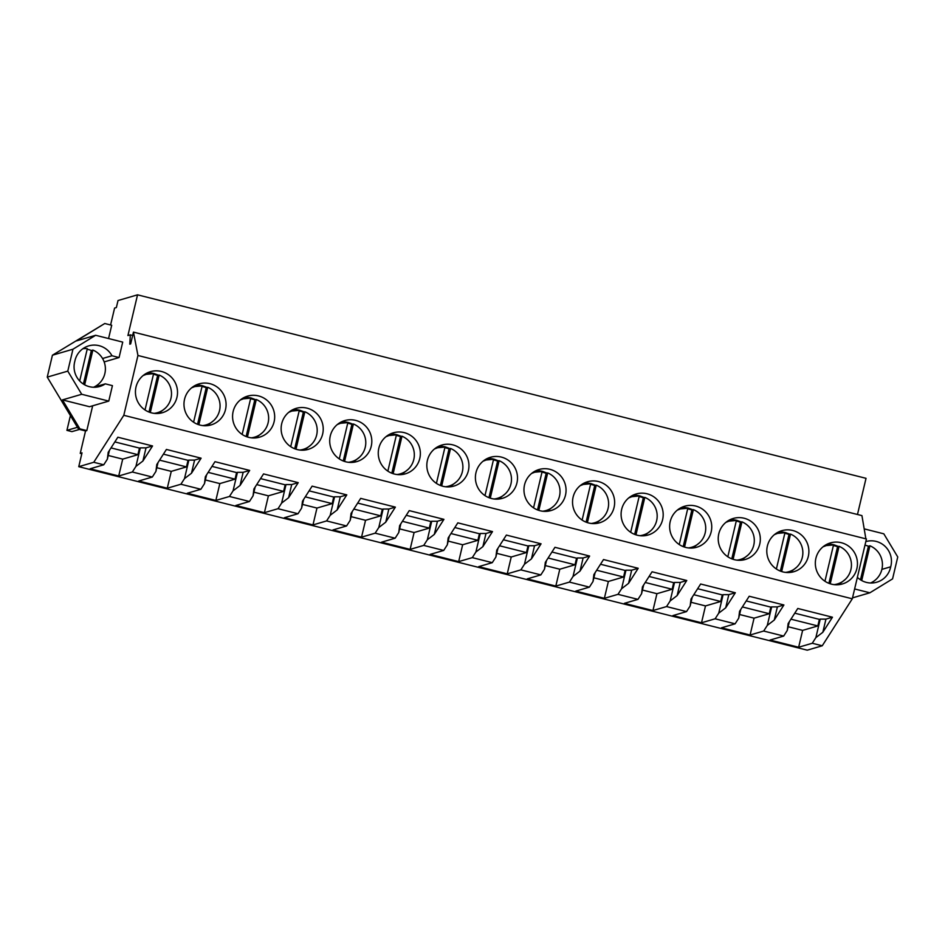 <?xml version="1.0" encoding="UTF-8"?>
<svg xmlns="http://www.w3.org/2000/svg" width="945" height="945" viewBox="0 0 945 945"><rect width="100%" height="100%" fill="white"/><g stroke="black" fill="none" stroke-linecap="round" stroke-linejoin="round"><path stroke-width="1.42" d="M77.443 427.294L66.918 430.365L71.926 431.629L79.463 429.432M85.534 430.955L86.81 430.589L79.864 428.841L62.453 399.9L81.719 394.278L67.78 371.125L72.966 349.213L95.658 335.286L76.391 340.921L104.765 323.509L52.424 355.214L47.25 377.114L78.6 429.207L85.534 430.955L80.242 453.376L81.802 453.765M80.242 453.376L82.014 452.856L78.754 466.676L93.756 462.282L123.807 415.304L137.946 355.485L133.446 332.108L130.658 343.909L129.772 344.169L130.327 334.861L127.918 335.558L137.545 294.828L118.019 300.534L116.365 307.55L114.593 308.07L110.589 324.974M66.918 430.365L70.414 415.599M86.81 430.589L92.669 405.795M97.3 386.186L97.618 384.828M108.569 338.534L111.711 325.257L104.765 323.509M78.6 429.207L79.864 428.841M47.25 377.114L67.78 371.125M52.424 355.214L72.966 349.213M137.545 294.828L866.033 478.324L857.481 514.493M133.446 332.108L861.934 515.616L865.88 538.851M137.946 355.485L866.435 538.981L852.295 598.799L822.245 645.778L807.243 650.172L78.754 466.676M852.52 597.866L869.872 592.798L892.576 578.872L897.75 556.971L883.811 533.819L864.191 528.869M93.756 462.282L103.749 464.798L90.129 468.779L118.716 475.985L132.335 472.004L142.329 474.52L152.31 477.036L138.702 481.017L167.289 488.211L180.897 484.242L200.883 489.274L187.264 493.243L215.85 500.448L229.47 496.468L239.463 498.984L249.445 501.5L235.837 505.481L264.411 512.674L278.031 508.705L298.018 513.737L284.398 517.718L312.984 524.912L326.604 520.931L346.579 525.963L332.959 529.944L361.545 537.15L375.165 533.169L395.152 538.201L381.532 542.182L410.118 549.376L423.726 545.407L443.713 550.439L430.093 554.408L458.679 561.613L472.299 557.633L482.293 560.149L492.274 562.665L478.666 566.646L507.241 573.839L520.86 569.87L540.847 574.903L527.227 578.883L555.814 586.077L569.433 582.096L589.408 587.129L575.788 591.109L604.375 598.315L617.995 594.334L637.981 599.366L624.361 603.347L652.948 610.541L666.556 606.572L686.543 611.604L672.923 615.573L701.509 622.779L715.129 618.798L725.122 621.314L735.104 623.83L721.496 627.811L750.082 635.005L763.69 631.036L783.677 636.068L770.057 640.048L798.643 647.242L802.624 630.386L788.142 626.748M798.643 647.242L812.263 643.261L822.245 645.778M103.749 464.798L107.352 459.175L108.214 452.277L117.853 437.216L152.547 445.957L142.908 461.018L146.014 447.859L140.309 447.871L135.938 466.381L142.908 461.018M132.335 472.004L135.938 466.381M152.31 477.036L155.913 471.413L156.787 464.515L166.414 449.442L201.108 458.183L191.469 473.256L194.587 460.097L188.87 460.097L184.499 478.607L191.469 473.256M180.897 484.242L184.499 478.607M200.883 489.274L204.486 483.639L205.349 476.741L214.987 461.68L249.669 470.421L240.042 485.482L243.148 472.323L237.443 472.335L233.061 490.845L240.042 485.482M229.47 496.468L233.061 490.845M249.445 501.5L253.047 495.877L253.91 488.978L263.549 473.917L298.242 482.647L288.603 497.72L291.71 484.561L286.004 484.561L281.634 503.071L288.603 497.72M278.031 508.705L281.634 503.071M298.018 513.737L301.609 508.103L302.483 501.216L312.122 486.143L346.803 494.885L337.164 509.946L340.283 496.786L334.577 496.798L330.195 515.308L337.164 509.946M326.604 520.931L330.195 515.308M346.579 525.963L350.182 520.341L351.044 513.442L360.683 498.381L395.376 507.122L385.737 522.183L388.844 509.024L383.138 509.036L378.768 527.546L385.737 522.183M375.165 533.169L378.768 527.546M395.152 538.201L398.743 532.578L399.617 525.68L409.244 510.619L443.937 519.348L434.298 534.421L437.417 521.262L431.711 521.262L427.329 539.772L434.298 534.421M423.726 545.407L427.329 539.772M443.713 550.439L447.316 544.804L448.178 537.918L457.817 522.845L492.499 531.586L482.871 546.647L485.978 533.488L480.273 533.5L475.89 552.01L482.871 546.647M472.299 557.633L475.89 552.01M492.274 562.665L495.877 557.042L496.739 550.144L506.378 535.083L541.072 543.812L531.433 558.885L534.539 545.726L528.834 545.726L524.463 564.236L531.433 558.885M520.86 569.87L524.463 564.236M540.847 574.903L544.438 569.268L545.312 562.381L554.951 547.309L589.633 556.05L579.994 571.111L583.112 557.963L577.407 557.963L573.024 576.474L579.994 571.111M569.433 582.096L573.024 576.474M589.408 587.129L593.011 581.506L593.873 574.607L603.512 559.546L638.206 568.288L628.567 583.348L631.673 570.189L625.968 570.201L621.597 588.711L628.567 583.348M617.995 594.334L621.597 588.711M637.981 599.366L641.572 593.743L642.446 586.845L652.074 571.784L686.767 580.513L677.128 595.586L680.246 582.427L674.541 582.427L670.159 600.937L677.128 595.586M666.556 606.572L670.159 600.937M686.543 611.604L690.145 605.969L691.008 599.083L700.647 584.01L735.34 592.751L725.701 607.812L728.808 594.653L723.102 594.665L718.732 613.175L725.701 607.812M715.129 618.798L718.732 613.175M735.104 623.83L738.707 618.207L739.569 611.309L749.208 596.248L783.901 604.977L774.262 620.05L777.369 606.891L771.663 606.891L767.293 625.401L774.262 620.05M763.69 631.036L767.293 625.401M783.677 636.068L787.268 630.433L788.142 623.546L797.781 608.474L832.462 617.215L822.835 632.276L825.942 619.129L820.236 619.129L815.854 637.639L822.835 632.276M812.263 643.261L815.854 637.639M123.807 415.304L852.295 598.799M161.371 371.456A21.369 21.014 73.7 0 0 135.442 392.553A21.369 21.014 73.7 0 0 162.469 412.681A21.369 21.014 73.7 0 0 161.371 371.456M685.81 547.45A21.369 21.014 73.7 0 0 711.739 526.353A21.369 21.014 73.7 0 0 684.712 506.213A21.369 21.014 73.7 0 0 685.81 547.45M734.371 559.676A21.369 21.014 73.7 0 0 760.312 538.579A21.369 21.014 73.7 0 0 733.273 518.451A21.369 21.014 73.7 0 0 734.371 559.676M394.408 474.047A21.369 21.014 73.7 0 0 420.348 452.95A21.369 21.014 73.7 0 0 393.321 432.822A21.369 21.014 73.7 0 0 394.408 474.047M307.078 408.157A21.369 21.014 73.7 0 0 281.137 429.254A21.369 21.014 73.7 0 0 308.164 449.383A21.369 21.014 73.7 0 0 307.078 408.157M355.639 420.383A21.369 21.014 73.7 0 0 329.71 441.48A21.369 21.014 73.7 0 0 356.737 461.621A21.369 21.014 73.7 0 0 355.639 420.383M200.151 425.12A21.369 21.014 73.7 0 0 226.079 404.023A21.369 21.014 73.7 0 0 199.052 383.883A21.369 21.014 73.7 0 0 200.151 425.12M258.505 395.92A21.369 21.014 73.7 0 0 232.576 417.017A21.369 21.014 73.7 0 0 259.603 437.157A21.369 21.014 73.7 0 0 258.505 395.92M549.907 469.322A21.369 21.014 73.7 0 0 523.967 490.42A21.369 21.014 73.7 0 0 551.006 510.548A21.369 21.014 73.7 0 0 549.907 469.322M501.334 457.085A21.369 21.014 73.7 0 0 475.406 478.182A21.369 21.014 73.7 0 0 502.433 498.322A21.369 21.014 73.7 0 0 501.334 457.085M452.773 444.847A21.369 21.014 73.7 0 0 426.833 465.944A21.369 21.014 73.7 0 0 453.872 486.084A21.369 21.014 73.7 0 0 452.773 444.847M598.468 481.548A21.369 21.014 73.7 0 0 572.54 502.645A21.369 21.014 73.7 0 0 599.567 522.786A21.369 21.014 73.7 0 0 598.468 481.548M792.737 530.488A21.369 21.014 73.7 0 0 766.797 551.585A21.369 21.014 73.7 0 0 793.835 571.713A21.369 21.014 73.7 0 0 792.737 530.488M647.041 493.786A21.369 21.014 73.7 0 0 621.101 514.883A21.369 21.014 73.7 0 0 648.128 535.012A21.369 21.014 73.7 0 0 647.041 493.786M831.505 584.152A21.369 21.014 73.7 0 0 857.446 563.055A21.369 21.014 73.7 0 0 830.407 542.914A21.369 21.014 73.7 0 0 831.505 584.152M130.327 334.861L132.654 335.44M93.59 387.273L105.308 383.847L112.431 385.643L108.769 401.093L89.515 406.716L62.453 399.9M108.769 401.093L81.719 394.278M105.308 383.847A20.282 19.951 -106.3 0 1 74.832 361.285A20.282 19.951 -106.3 0 1 111.959 355.757L119.07 357.553L122.72 342.102L95.658 335.286M869.872 592.798L854.623 588.959M865.821 541.591A20.282 19.951 -106.3 0 1 890.698 566.799A20.282 19.951 -106.3 0 1 857.375 577.348M750.082 635.005L754.063 618.16L769.265 613.718L770.825 607.139L771.663 606.891M754.063 618.16L739.581 614.51M738.707 618.207L740.785 609.419M701.509 622.779L705.49 605.922L720.704 601.481L722.252 594.913L723.102 594.665M705.49 605.922L691.019 602.272M690.145 605.969L692.224 597.181M652.948 610.541L656.929 593.696L672.131 589.255L673.691 582.675L674.541 582.427M656.929 593.696L642.446 590.046M641.572 593.743L643.651 584.955M604.375 598.315L608.367 581.458L623.57 577.017L625.129 570.449L625.968 570.201M608.367 581.458L593.885 577.808M593.011 581.506L595.09 572.717M555.814 586.077L559.794 569.221L575.009 564.779L576.556 558.212L577.407 557.963M559.794 569.221L545.312 565.582M544.438 569.268L546.517 560.48M507.241 573.839L511.233 556.995L526.436 552.553L527.995 545.974L528.834 545.726M511.233 556.995L496.751 553.345M495.877 557.042L497.956 548.254M458.679 561.613L462.66 544.757L477.875 540.316L479.422 533.748L480.273 533.5M462.66 544.757L448.19 541.107M447.316 544.804L449.395 536.016M410.118 549.376L414.099 532.531L429.302 528.09L430.861 521.51L431.711 521.262M414.099 532.531L399.617 528.881M398.743 532.578L400.822 523.79M361.545 537.15L365.538 520.293L380.74 515.852L382.3 509.284L383.138 509.036M365.538 520.293L351.056 516.643M350.182 520.341L352.261 511.552M312.984 524.912L316.965 508.056L332.179 503.614L333.727 497.046L334.577 496.798M316.965 508.056L302.483 504.417M301.609 508.103L303.688 499.314M264.411 512.674L268.404 495.83L283.606 491.388L285.166 484.809L286.004 484.561M268.404 495.83L253.921 492.18M253.047 495.877L255.126 487.088M215.85 500.448L219.831 483.592L235.045 479.15L236.593 472.583L237.443 472.335M219.831 483.592L205.36 479.942M204.486 483.639L206.565 474.851M167.289 488.211L171.269 471.366L186.472 466.913L188.031 460.345L188.87 460.097M171.269 471.366L156.787 467.716M155.913 471.413L157.992 462.625M118.716 475.985L122.708 459.128L137.911 454.687L139.47 448.107L140.309 447.871M122.708 459.128L108.226 455.478M107.352 459.175L109.431 450.387M802.624 630.386L817.838 625.944L819.386 619.377L820.236 619.129M787.268 630.433L789.347 621.645M152.547 445.957L146.014 447.859M139.47 448.107L114.853 441.917M201.108 458.183L194.587 460.097M188.031 460.345L163.414 454.143M249.669 470.421L243.148 472.323M236.593 472.583L211.975 466.381M298.242 482.659L291.71 484.561M285.166 484.809L260.548 478.607M346.803 494.885L340.283 496.786M333.727 497.046L309.109 490.845M395.376 507.122L388.844 509.024M382.3 509.284L357.683 503.083M443.937 519.348L437.417 521.262M430.861 521.51L406.244 515.308M492.499 531.586L485.978 533.488M479.422 533.748L454.805 527.546M541.072 543.824L534.539 545.726M527.995 545.974L503.378 539.772M589.633 556.05L583.112 557.963M576.556 558.212L551.939 552.01M638.206 568.288L631.673 570.189M625.129 570.449L600.512 564.248M686.767 580.513L680.246 582.427M673.691 582.675L649.073 576.474M735.328 592.751L728.808 594.653M722.252 594.913L697.634 588.711M783.901 604.989L777.369 606.891M770.825 607.139L746.207 600.937M832.462 617.215L825.942 619.129M819.386 619.377L794.769 613.175M158.571 375.224L154.153 373.57A21.369 21.014 73.7 0 0 146.971 373.039M158.748 413.414L165.387 408.134M692.968 547.97L699.607 542.69M692.803 509.792L688.373 508.126A21.369 21.014 73.7 0 0 681.191 507.607M741.541 560.208L748.18 554.928M741.364 522.03L736.946 520.364A21.369 21.014 73.7 0 0 729.764 519.833M401.578 474.579L408.216 469.299M401.401 436.389L396.983 434.735A21.369 21.014 73.7 0 0 389.801 434.204M304.266 411.925L299.849 410.26A21.369 21.014 73.7 0 0 292.666 409.74M304.444 450.115L311.082 444.823M352.839 424.163L348.41 422.498A21.369 21.014 73.7 0 0 341.239 421.966M353.005 462.341L359.655 457.061M207.309 425.64L213.948 420.36M207.144 387.462L202.714 385.796A21.369 21.014 73.7 0 0 195.532 385.276M255.705 399.7L251.275 398.034A21.369 21.014 73.7 0 0 244.105 397.502M255.871 437.878L262.521 432.597M547.108 473.091L542.678 471.425A21.369 21.014 73.7 0 0 535.496 470.905M547.273 511.28L553.912 505.988M498.535 460.865L494.117 459.199A21.369 21.014 73.7 0 0 486.935 458.668M498.7 499.043L505.351 493.762M449.974 448.627L445.544 446.961A21.369 21.014 73.7 0 0 438.362 446.442M450.139 486.805L456.778 481.525M595.669 485.328L591.239 483.663A21.369 21.014 73.7 0 0 584.069 483.131M595.834 523.506L602.485 518.226M789.937 534.256L785.508 532.59A21.369 21.014 73.7 0 0 778.326 532.07M790.103 572.446L796.741 567.154M644.23 497.554L639.812 495.901A21.369 21.014 73.7 0 0 632.63 495.369M644.407 535.744L651.046 530.464M838.664 584.671L845.314 579.391M838.498 546.493L834.069 544.828A21.369 21.014 73.7 0 0 826.899 544.296M104.163 361.911L119.07 357.553M102.556 358.509L111.959 355.757M890.698 566.799L881.898 569.374M769.265 613.718L742.368 606.938M720.704 601.481L693.807 594.712M672.131 589.255L645.234 582.474M623.57 577.017L596.673 570.237M575.009 564.779L548.1 558.011M526.436 552.553L499.539 545.773M477.875 540.316L450.978 533.547M429.302 528.09L402.405 521.309M380.74 515.852L353.843 509.071M332.179 503.614L305.27 496.846M283.606 491.388L256.709 484.608M235.045 479.15L208.148 472.37M186.472 466.913L159.575 460.144M137.911 454.687L111.014 447.906M817.838 625.944L790.93 619.176M153.456 374.291A19.987 19.644 -106.3 0 1 157.638 375.508L159.162 375.059A19.987 19.644 -106.3 0 1 154.141 413.355M143.097 375.567L146.239 374.35L153.61 373.665L145.022 409.965M159.162 375.059L150.302 412.516M157.638 375.508L148.991 412.055M202.029 386.529A19.987 19.644 -106.3 0 1 206.199 387.733L207.723 387.296A19.987 19.644 -106.3 0 1 202.714 425.593M191.67 387.804L194.812 386.576L202.171 385.891L193.595 422.202M207.723 387.296L198.863 424.754M206.199 387.733L197.564 424.281M250.59 398.755A19.987 19.644 -106.3 0 1 254.772 399.971L256.284 399.522A19.987 19.644 -106.3 0 1 251.275 437.83M240.231 400.03L243.373 398.814L250.744 398.128L242.156 434.44M256.284 399.522L247.436 436.98M254.772 399.971L246.125 436.519M299.152 410.992A19.987 19.644 -106.3 0 1 303.333 412.197L304.857 411.76A19.987 19.644 -106.3 0 1 299.837 450.056M288.804 412.268L291.946 411.04L299.305 410.354L290.717 446.666M304.857 411.76L295.998 449.218M303.333 412.197L294.698 448.745M347.725 423.218A19.987 19.644 -106.3 0 1 351.894 424.435L353.418 423.986A19.987 19.644 -106.3 0 1 348.41 462.294M337.365 424.506L340.507 423.277L347.866 422.592L339.29 458.904M353.418 423.986L344.571 461.443M351.894 424.435L343.259 460.983M396.286 435.456A19.987 19.644 -106.3 0 1 400.467 436.673L401.991 436.224A19.987 19.644 -106.3 0 1 396.971 474.52M385.926 436.732L389.068 435.515L396.439 434.83L387.852 471.13M401.991 436.224L393.132 473.681M400.467 436.673L391.821 473.221M444.859 447.694A19.987 19.644 -106.3 0 1 449.029 448.899L450.552 448.462A19.987 19.644 -106.3 0 1 445.544 486.758M434.499 448.969L437.641 447.741L445 447.056L436.425 483.367M450.552 448.462L441.693 485.919M449.029 448.899L440.394 485.446M493.42 459.92A19.987 19.644 -106.3 0 1 497.602 461.136L499.114 460.687A19.987 19.644 -106.3 0 1 494.105 498.995M483.06 461.195L486.202 459.979L493.573 459.294L484.986 495.605M499.114 460.687L490.266 498.145M497.602 461.136L488.955 497.684M541.981 472.157A19.987 19.644 -106.3 0 1 546.163 473.362L547.687 472.925A19.987 19.644 -106.3 0 1 542.666 511.221M531.633 473.433L534.775 472.205L542.135 471.52L533.547 507.831M547.687 472.925L538.827 510.383M546.163 473.362L537.528 509.91M590.554 484.383A19.987 19.644 -106.3 0 1 594.724 485.6L596.248 485.151A19.987 19.644 -106.3 0 1 591.239 523.459M580.195 485.671L583.337 484.442L590.696 483.757L582.12 520.069M596.248 485.151L587.4 522.609M594.724 485.6L586.089 522.148M639.115 496.621A19.987 19.644 -106.3 0 1 643.297 497.838L644.821 497.389A19.987 19.644 -106.3 0 1 639.8 535.697M628.756 497.897L631.898 496.68L639.269 495.995L630.681 532.295M644.821 497.389L635.961 534.846M643.297 497.838L634.662 534.386M687.688 508.859A19.987 19.644 -106.3 0 1 691.858 510.064L693.382 509.627A19.987 19.644 -106.3 0 1 688.373 547.923M677.329 510.135L680.471 508.906L687.83 508.221L679.254 544.533M693.382 509.627L684.523 547.084M691.858 510.064L683.223 546.612M736.249 521.085A19.987 19.644 -106.3 0 1 740.431 522.302L741.943 521.853A19.987 19.644 -106.3 0 1 736.935 560.161M725.89 522.361L729.032 521.144L736.403 520.459L727.815 556.77M741.943 521.853L733.096 559.31M740.431 522.302L731.784 558.849M784.811 533.323A19.987 19.644 -106.3 0 1 788.992 534.527L790.516 534.09A19.987 19.644 -106.3 0 1 785.496 572.386M774.463 534.598L777.605 533.37L784.964 532.696L776.377 568.996M790.516 534.09L781.657 571.548M788.992 534.527L780.357 571.075M833.384 545.56A19.987 19.644 -106.3 0 1 837.565 546.765L839.077 546.316A19.987 19.644 -106.3 0 1 834.069 584.624M823.024 546.836L826.166 545.608L833.525 544.922L824.95 581.234M839.077 546.316L830.23 583.786M837.565 546.765L828.919 583.313M93.484 387.273A20.188 19.845 73.7 0 0 92.87 350.063L91.346 350.512A20.188 19.845 73.7 0 0 87.164 349.296M79.687 380.977L87.318 348.67A20.188 19.845 73.7 0 0 82.853 348.717M84.648 384.816L92.87 350.063M83.408 384.083L91.346 350.512M870.546 582.994A20.188 19.845 73.7 0 0 869.92 545.797L868.408 546.234A20.188 19.845 73.7 0 0 864.982 545.17M861.71 580.549L869.92 545.797M860.47 579.805L868.408 546.234M157.461 412.705L154.921 413.437M146.251 374.338L143.711 375.082M206.022 424.931L203.482 425.675M194.812 386.576L192.284 387.308M254.583 437.169L252.055 437.901M243.385 398.802L240.845 399.546M303.156 449.395L300.616 450.139M291.946 411.04L289.418 411.784M351.717 461.632L349.189 462.377M340.519 423.277L337.979 424.01M400.29 473.87L397.75 474.603M389.08 435.503L386.54 436.247M448.851 486.096L446.312 486.84M437.641 447.741L435.113 448.473M497.413 498.334L494.885 499.078M486.214 459.967L483.675 460.711M545.986 510.56L543.446 511.304M534.775 472.205L532.248 472.949M594.547 522.798L592.019 523.542M583.348 484.442L580.809 485.175M643.12 535.035L640.58 535.768M631.91 496.668L629.37 497.413M691.681 547.261L689.141 548.005M680.471 508.906L677.943 509.638M740.242 559.499L737.714 560.243M729.044 521.132L726.504 521.876M788.815 571.725L786.275 572.469M777.605 533.37L775.077 534.114M837.376 583.963L834.848 584.707M826.178 545.608L823.638 546.34"/></g></svg>
